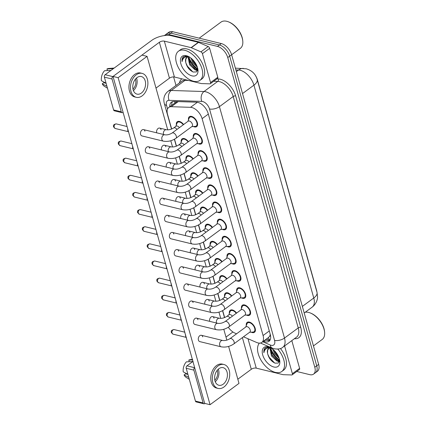 <?xml version="1.0" encoding="UTF-8"?>
<svg xmlns="http://www.w3.org/2000/svg" width="426" height="426" viewBox="0 0 426 426"><rect width="100%" height="100%" fill="white"/><g stroke="black" fill="none" stroke-linecap="round" stroke-linejoin="round"><path stroke-width="0.64" d="M176.38 124.887A6.156 3.461 53.6 0 1 177.243 121.729A6.156 3.461 53.6 0 1 179.421 121.426A6.156 3.461 53.6 0 1 183.617 124.541M181.199 142.028A6.156 3.461 53.6 0 1 182.062 138.871A6.156 3.461 53.6 0 1 184.234 138.567A6.156 3.461 53.6 0 1 188.43 141.682M186.018 159.17A6.156 3.461 53.6 0 1 186.881 156.007A6.156 3.461 53.6 0 1 189.053 155.703A6.156 3.461 53.6 0 1 193.25 158.818M190.832 176.305A6.156 3.461 53.6 0 1 191.695 173.148A6.156 3.461 53.6 0 1 193.873 172.844A6.156 3.461 53.6 0 1 198.069 175.959M195.651 193.447A6.156 3.461 53.6 0 1 196.514 190.289A6.156 3.461 53.6 0 1 198.686 189.985A6.156 3.461 53.6 0 1 202.888 193.1M200.47 210.588A6.156 3.461 53.6 0 1 201.333 207.425A6.156 3.461 53.6 0 1 203.506 207.121A6.156 3.461 53.6 0 1 207.702 210.242M205.284 227.724A6.156 3.461 53.6 0 1 206.147 224.566A6.156 3.461 53.6 0 1 208.325 224.262A6.156 3.461 53.6 0 1 212.521 227.377M210.103 244.865A6.156 3.461 53.6 0 1 210.966 241.707A6.156 3.461 53.6 0 1 213.144 241.404A6.156 3.461 53.6 0 1 217.34 244.519M214.922 262.006A6.156 3.461 53.6 0 1 215.785 258.843A6.156 3.461 53.6 0 1 217.958 258.539A6.156 3.461 53.6 0 1 222.159 261.66M219.741 279.147A6.156 3.461 53.6 0 1 220.604 275.984A6.156 3.461 53.6 0 1 222.777 275.681A6.156 3.461 53.6 0 1 226.973 278.796M224.555 296.283A6.156 3.461 53.6 0 1 225.418 293.125A6.156 3.461 53.6 0 1 227.596 292.822A6.156 3.461 53.6 0 1 231.792 295.937M229.374 313.424A6.156 3.461 53.6 0 1 230.237 310.261A6.156 3.461 53.6 0 1 232.415 309.963A6.156 3.461 53.6 0 1 236.611 313.078M188.505 119.86A6.156 3.461 53.6 0 1 189.368 116.703A6.156 3.461 53.6 0 1 191.546 116.399A6.156 3.461 53.6 0 1 196.753 121.138A6.156 3.461 53.6 0 1 196.674 126.613A6.156 3.461 53.6 0 1 194.501 126.916A6.156 3.461 53.6 0 1 193.399 126.501M193.324 137.002A6.156 3.461 53.6 0 1 194.187 133.839A6.156 3.461 53.6 0 1 196.359 133.54A6.156 3.461 53.6 0 1 201.567 138.28A6.156 3.461 53.6 0 1 201.493 143.754A6.156 3.461 53.6 0 1 199.32 144.057A6.156 3.461 53.6 0 1 198.218 143.642M198.143 154.143A6.156 3.461 53.6 0 1 199.006 150.98A6.156 3.461 53.6 0 1 201.178 150.676A6.156 3.461 53.6 0 1 206.386 155.415A6.156 3.461 53.6 0 1 206.312 160.895A6.156 3.461 53.6 0 1 204.134 161.198A6.156 3.461 53.6 0 1 203.037 160.783M202.957 171.279A6.156 3.461 53.6 0 1 203.82 168.121A6.156 3.461 53.6 0 1 205.998 167.817A6.156 3.461 53.6 0 1 211.205 172.557A6.156 3.461 53.6 0 1 211.131 178.031A6.156 3.461 53.6 0 1 208.953 178.334A6.156 3.461 53.6 0 1 207.856 177.924M207.776 188.42A6.156 3.461 53.6 0 1 208.639 185.257A6.156 3.461 53.6 0 1 210.817 184.959A6.156 3.461 53.6 0 1 216.025 189.698A6.156 3.461 53.6 0 1 215.945 195.172A6.156 3.461 53.6 0 1 213.772 195.475A6.156 3.461 53.6 0 1 212.67 195.06M212.595 205.561A6.156 3.461 53.6 0 1 213.458 202.398A6.156 3.461 53.6 0 1 215.631 202.094A6.156 3.461 53.6 0 1 220.838 206.834A6.156 3.461 53.6 0 1 220.764 212.313A6.156 3.461 53.6 0 1 218.591 212.617A6.156 3.461 53.6 0 1 217.489 212.201M217.414 222.697A6.156 3.461 53.6 0 1 218.277 219.539A6.156 3.461 53.6 0 1 220.45 219.236A6.156 3.461 53.6 0 1 225.658 223.975A6.156 3.461 53.6 0 1 225.583 229.454A6.156 3.461 53.6 0 1 223.405 229.752A6.156 3.461 53.6 0 1 222.308 229.342M222.228 239.838A6.156 3.461 53.6 0 1 223.091 236.68A6.156 3.461 53.6 0 1 225.269 236.377A6.156 3.461 53.6 0 1 230.477 241.116A6.156 3.461 53.6 0 1 230.397 246.59A6.156 3.461 53.6 0 1 228.224 246.894A6.156 3.461 53.6 0 1 227.127 246.478M227.047 256.979A6.156 3.461 53.6 0 1 227.91 253.816A6.156 3.461 53.6 0 1 230.083 253.513A6.156 3.461 53.6 0 1 235.296 258.257A6.156 3.461 53.6 0 1 235.216 263.731A6.156 3.461 53.6 0 1 233.043 264.035A6.156 3.461 53.6 0 1 231.941 263.619M231.866 274.115A6.156 3.461 53.6 0 1 232.729 270.957A6.156 3.461 53.6 0 1 234.902 270.654A6.156 3.461 53.6 0 1 240.11 275.393A6.156 3.461 53.6 0 1 240.035 280.872A6.156 3.461 53.6 0 1 237.857 281.171A6.156 3.461 53.6 0 1 236.76 280.761M236.686 291.256A6.156 3.461 53.6 0 1 237.548 288.098A6.156 3.461 53.6 0 1 239.721 287.795A6.156 3.461 53.6 0 1 244.929 292.534A6.156 3.461 53.6 0 1 244.854 298.008A6.156 3.461 53.6 0 1 242.676 298.312A6.156 3.461 53.6 0 1 241.579 297.896M241.499 308.397A6.156 3.461 53.6 0 1 242.362 305.234A6.156 3.461 53.6 0 1 244.54 304.931A6.156 3.461 53.6 0 1 249.748 309.675A6.156 3.461 53.6 0 1 249.668 315.149A6.156 3.461 53.6 0 1 247.495 315.453A6.156 3.461 53.6 0 1 246.393 315.038M246.319 325.533A6.156 3.461 53.6 0 1 247.181 322.375A6.156 3.461 53.6 0 1 249.354 322.072A6.156 3.461 53.6 0 1 254.567 326.811A6.156 3.461 53.6 0 1 254.487 332.291A6.156 3.461 53.6 0 1 252.314 332.589A6.156 3.461 53.6 0 1 251.212 332.179M243.48 336.801L256.638 342.472A10.868 6.108 -126.4 0 0 258.007 342.935A10.868 6.108 -126.4 0 0 261.846 342.403A10.868 6.108 -126.4 0 0 263.076 335.528L202.121 118.662A10.868 6.108 -126.4 0 0 190.539 107.325L171.295 106.702A10.868 6.108 -126.4 0 0 168.755 107.421A10.868 6.108 -126.4 0 0 167.525 114.296L171.667 129.035M268.433 337.536L269.541 336.391A3.621 2.034 -126.4 0 0 270.435 335.118M316.891 291.927A9.782 5.495 -126.4 0 0 316.55 290.191L257.416 79.816A9.782 5.495 -126.4 0 0 255.659 75.94M270.217 334.272A10.868 6.108 53.6 0 1 269.541 336.391M176.998 101.558L168.755 107.421M228.315 327.259A10.868 6.108 -126.4 0 0 234.939 333.116L236.547 333.814M174.522 139.206L176.481 146.171M179.341 156.347L181.3 163.312M184.16 173.483L186.119 180.454M188.979 190.624L190.933 197.595M193.793 207.766L195.752 214.731M198.612 224.901L200.571 231.872M203.431 242.043L205.391 249.013M208.25 259.184L210.204 266.149M213.064 276.32L215.023 283.29M217.883 293.461L219.843 300.431M222.702 310.602L224.662 317.567M188.867 57.015A14.489 8.142 -126.4 0 0 197.813 68.937M270.702 348.138A14.489 8.142 -126.4 0 0 279.642 360.061M164.463 35.582A10.868 6.108 53.6 0 1 165.006 35.086A10.868 6.108 53.6 0 1 168.84 34.554L217.462 46.402L219.39 44.98A10.868 6.108 53.6 0 1 229.673 56.131L316.726 365.817A10.868 6.108 53.6 0 1 315.496 372.691A10.868 6.108 53.6 0 0 316.726 365.817L229.673 56.131A10.868 6.108 53.6 0 0 219.39 44.98L170.773 33.132L219.39 44.98L221.318 43.558A10.868 6.108 53.6 0 1 231.606 54.709L318.653 364.395A10.868 6.108 53.6 0 1 317.423 371.27L313.563 374.113A10.868 6.108 53.6 0 1 309.729 374.651L296.741 371.483M165.006 35.086L166.933 33.665A10.868 6.108 53.6 0 1 170.773 33.132A10.868 6.108 53.6 0 0 166.933 33.665L168.861 32.243A10.868 6.108 53.6 0 1 172.7 31.71L221.318 43.558M263.46 341.215L263.816 341.37A10.868 6.108 -126.4 0 0 265.19 341.833A10.868 6.108 -126.4 0 0 269.03 341.301A10.868 6.108 -126.4 0 0 270.26 334.421L208.17 113.529A10.868 6.108 -126.4 0 0 196.588 102.197L173.978 101.463A10.868 6.108 -126.4 0 0 171.433 102.181A10.868 6.108 -126.4 0 0 169.788 106.66M269.866 340.417A10.868 6.108 53.6 0 1 267.118 340.411A10.868 6.108 53.6 0 1 265.744 339.948L265.393 339.794M197.648 69.507A14.489 8.142 53.6 0 1 188.686 58.218A14.489 8.142 53.6 0 0 197.648 69.507M279.477 360.63A14.489 8.142 53.6 0 1 270.521 349.341A14.489 8.142 53.6 0 0 279.477 360.63M217.462 46.402A10.868 6.108 53.6 0 1 227.745 57.553L314.793 367.239A10.868 6.108 53.6 0 1 313.563 374.113M176.002 85.456L173.595 76.909M171.715 105.238A10.868 6.108 53.6 0 1 172.525 101.638M249.615 332.28L253.028 332.062A5.431 3.051 -126.4 0 0 254.056 331.705A5.431 3.051 -126.4 0 0 254.125 326.875A5.431 3.051 -126.4 0 0 249.53 322.69A5.431 3.051 -126.4 0 0 247.612 322.956A5.431 3.051 -126.4 0 0 246.968 323.835L245.749 327.03M249.876 332.088A3.259 1.832 -126.4 0 0 249.913 329.192A3.259 1.832 -126.4 0 0 247.16 326.678A3.259 1.832 -126.4 0 0 246.004 326.843L229.896 338.713A3.259 1.832 -126.4 0 1 231.046 338.553A3.259 1.832 -126.4 0 1 234.082 341.721A3.259 1.832 -126.4 0 1 233.767 343.963L249.876 332.088M186.359 337.349L186.332 337.333A2.354 1.619 -76.3 0 1 185.677 336.359A2.354 1.619 -76.3 0 1 185.661 334.868M236.281 313.318A5.431 3.051 -126.4 0 0 232.585 310.581A5.431 3.051 -126.4 0 0 230.668 310.847A5.431 3.051 -126.4 0 0 230.024 311.72L228.805 314.92M232.404 316.177A3.259 1.832 -126.4 0 0 230.216 314.569A3.259 1.832 -126.4 0 0 229.066 314.729L226.653 316.507A3.259 1.832 -126.4 0 1 227.803 316.348A3.259 1.832 -126.4 0 1 229.992 317.95M244.801 315.139L248.214 314.92A5.431 3.051 -126.4 0 0 249.242 314.564A5.431 3.051 -126.4 0 0 249.306 309.734A5.431 3.051 -126.4 0 0 244.71 305.554A5.431 3.051 -126.4 0 0 242.793 305.82A5.431 3.051 -126.4 0 0 242.149 306.693L240.93 309.894M245.056 314.947A3.259 1.832 -126.4 0 0 245.099 312.05A3.259 1.832 -126.4 0 0 242.341 309.542A3.259 1.832 -126.4 0 0 241.191 309.702L225.077 321.571A3.259 1.832 -126.4 0 1 226.233 321.412A3.259 1.832 -126.4 0 1 229.263 324.585A3.259 1.832 -126.4 0 1 228.948 326.822L245.056 314.947M181.54 320.214L181.513 320.192A2.354 1.619 -76.3 0 1 180.858 319.218A2.354 1.619 -76.3 0 1 180.842 317.732M239.982 297.998L243.395 297.779A5.431 3.051 -126.4 0 0 244.423 297.428A5.431 3.051 -126.4 0 0 244.492 292.593A5.431 3.051 -126.4 0 0 239.897 288.413A5.431 3.051 -126.4 0 0 237.974 288.679A5.431 3.051 -126.4 0 0 237.33 289.558L236.11 292.753M240.237 297.811A3.259 1.832 -126.4 0 0 240.28 294.909A3.259 1.832 -126.4 0 0 237.522 292.401A3.259 1.832 -126.4 0 0 236.371 292.561L220.263 304.436A3.259 1.832 -126.4 0 1 221.413 304.276A3.259 1.832 -126.4 0 1 224.443 307.444A3.259 1.832 -126.4 0 1 224.129 309.681L240.237 297.811M176.721 303.072L176.694 303.056A2.354 1.619 -76.3 0 1 176.039 302.077A2.354 1.619 -76.3 0 1 176.023 300.591M235.163 280.862L238.576 280.643A5.431 3.051 -126.4 0 0 239.604 280.287A5.431 3.051 -126.4 0 0 239.673 275.457A5.431 3.051 -126.4 0 0 235.077 271.271A5.431 3.051 -126.4 0 0 233.155 271.538A5.431 3.051 -126.4 0 0 232.516 272.416L231.297 275.611M235.424 280.67A3.259 1.832 -126.4 0 0 235.461 277.773A3.259 1.832 -126.4 0 0 232.702 275.26A3.259 1.832 -126.4 0 0 231.552 275.42L215.444 287.294A3.259 1.832 -126.4 0 1 216.594 287.135A3.259 1.832 -126.4 0 1 219.63 290.303A3.259 1.832 -126.4 0 1 219.31 292.545L235.424 280.67M171.907 285.931L171.88 285.915A2.354 1.619 -76.3 0 1 171.225 284.935A2.354 1.619 -76.3 0 1 171.209 283.45M230.344 263.721L233.762 263.502A5.431 3.051 -126.4 0 0 234.785 263.146A5.431 3.051 -126.4 0 0 234.854 258.316A5.431 3.051 -126.4 0 0 230.258 254.136A5.431 3.051 -126.4 0 0 228.341 254.402A5.431 3.051 -126.4 0 0 227.697 255.275L226.478 258.475M230.604 263.529A3.259 1.832 -126.4 0 0 230.647 260.632A3.259 1.832 -126.4 0 0 227.889 258.124A3.259 1.832 -126.4 0 0 226.733 258.284L210.625 270.153A3.259 1.832 -126.4 0 1 211.781 269.993A3.259 1.832 -126.4 0 1 214.81 273.167A3.259 1.832 -126.4 0 1 214.496 275.404L230.604 263.529M167.088 268.795L167.061 268.774A2.354 1.619 -76.3 0 1 166.406 267.8A2.354 1.619 -76.3 0 1 166.39 266.314M231.462 296.177A5.431 3.051 -126.4 0 0 227.772 293.439A5.431 3.051 -126.4 0 0 225.849 293.706A5.431 3.051 -126.4 0 0 225.205 294.584L223.985 297.779M227.585 299.036A3.259 1.832 -126.4 0 0 225.397 297.428A3.259 1.832 -126.4 0 0 224.246 297.588L221.834 299.366A3.259 1.832 -126.4 0 1 222.984 299.206A3.259 1.832 -126.4 0 1 225.173 300.815M226.648 279.041A5.431 3.051 -126.4 0 0 222.952 276.298A5.431 3.051 -126.4 0 0 221.03 276.57A5.431 3.051 -126.4 0 0 220.391 277.443L219.172 280.638M222.771 281.895A3.259 1.832 -126.4 0 0 220.577 280.287A3.259 1.832 -126.4 0 0 219.427 280.452L217.015 282.225A3.259 1.832 -126.4 0 1 218.165 282.065A3.259 1.832 -126.4 0 1 220.359 283.673M221.829 261.899A5.431 3.051 -126.4 0 0 218.133 259.162A5.431 3.051 -126.4 0 0 216.216 259.429A5.431 3.051 -126.4 0 0 215.572 260.302L214.353 263.502M217.952 264.759A3.259 1.832 -126.4 0 0 215.764 263.151A3.259 1.832 -126.4 0 0 214.608 263.311L212.196 265.089A3.259 1.832 -126.4 0 1 213.351 264.929A3.259 1.832 -126.4 0 1 215.54 266.532M284.584 345.955L292.385 373.698L299.616 368.368A1.81 1.017 53.6 0 1 299.414 369.512L292.177 374.848A1.81 1.017 -126.4 0 0 292.385 373.698M291.821 340.624L299.616 368.368M203.884 403.805L196.205 401.936A1.81 1.241 -76.3 0 1 195.427 401.068L203.106 402.937A1.81 1.241 103.7 0 0 203.884 403.805A1.81 1.241 103.7 0 0 204.746 403.592L113.018 76.44L141.959 55.114L147.076 56.36L118.14 77.686L210.055 404.7L238.997 383.373L228.608 346.418M186.21 368.272A1.81 1.241 -76.3 0 1 186.982 365.838L194.661 367.707A1.81 1.241 103.7 0 0 193.889 370.141L186.21 368.272L195.427 401.068M232.91 331.987L225.988 337.088M193.1 361.328L186.982 365.838M193.889 370.141L203.106 402.937M237.825 379.215L251.287 369.289A3.621 1.672 164.3 0 1 256.26 368.139L283.013 374.656A1.81 1.017 -126.4 0 0 283.231 374.688L291.757 374.965A1.81 1.017 -126.4 0 0 292.177 374.848M202.419 53.649A1.81 1.017 -126.4 0 0 200.934 51.865L191.327 47.723A1.81 1.017 -126.4 0 0 191.098 47.648L198.33 42.312A1.81 1.017 53.6 0 1 198.559 42.392L208.17 46.535A1.81 1.017 53.6 0 1 209.656 48.319L202.419 53.649L210.55 82.575L217.787 77.244A1.81 1.017 53.6 0 1 217.585 78.389L210.348 83.725A1.81 1.017 -126.4 0 0 210.55 82.575M209.656 48.319L217.787 77.244M198.33 42.312L171.577 35.795A14.489 6.683 -15.7 0 0 151.693 40.411L105.153 74.715L112.826 76.584L159.372 42.281A3.621 1.672 164.3 0 1 164.34 41.125L191.098 47.648M122.049 112.682L114.376 110.813A1.81 1.241 -76.3 0 1 113.598 109.94L121.272 111.814A1.81 1.241 103.7 0 0 122.049 112.682A1.81 1.241 103.7 0 0 122.917 112.469L123.109 112.331M112.826 76.584A1.81 1.241 103.7 0 0 112.054 79.018L104.381 77.149L113.598 109.94M104.381 77.149A1.81 1.241 -76.3 0 1 105.153 74.715M112.054 79.018L121.272 111.814M155.996 88.091L169.457 78.166A3.621 1.672 164.3 0 1 174.426 77.015L201.184 83.533A1.81 1.017 -126.4 0 0 201.397 83.565L209.922 83.842A1.81 1.017 -126.4 0 0 210.348 83.725M277.811 349.091A18.11 10.181 53.6 0 1 281.783 371.493A18.11 10.181 53.6 0 1 275.382 372.388A18.11 10.181 53.6 0 1 260.536 359.342A18.11 10.181 53.6 0 1 259.423 343.122M280.446 348.521A18.11 10.181 53.6 0 1 283.711 370.072L281.783 371.493M305.261 312.231A16.3 9.159 53.6 0 1 308.6 312.423A16.3 9.159 53.6 0 1 310.432 313.025A16.3 9.159 53.6 0 1 324.617 332.275A16.3 9.159 53.6 0 1 322.184 339.469L313.456 345.901M310.432 313.025L311.007 313.264A15.576 8.754 53.6 0 1 324.564 331.657L324.617 332.275M270.734 348.021L272.193 355.375L277.672 360.465L279.626 360.593M270.169 348.01L269.972 348.569L271.426 355.939L276.911 361.03L279.509 360.843M274.014 350.289L275.255 353.117L278.748 357.142M272.901 349.315L274.488 353.681L279.238 358.474M268.801 348.404L267.672 350.263L267.539 353.239C268.657 358.08 271.176 361.386 275.089 363.16L278.295 363.037L279.653 360.274M273.87 367.004A11.811 6.64 53.6 0 1 262.693 354.885A11.811 6.64 53.6 0 1 268.199 346.828A11.811 6.64 53.6 0 1 269.525 347.265A11.811 6.64 53.6 0 1 279.807 361.216A11.811 6.64 53.6 0 1 273.87 367.004M269.466 347.339L265.457 347.765M265.536 347.707C264.184 348.697 263.635 350.38 263.886 352.749C264.642 348.782 267.134 347.233 271.367 348.101M267.539 353.239A8.19 4.601 53.6 0 1 268.588 348.548A8.19 4.601 53.6 0 1 271.122 348.069M270.329 347.632L269.749 347.818M274.152 350.428L275.372 352.819L278.625 356.844M270.75 351.785L272.31 355.076L276.655 360.018M278.599 361.216L279.419 361.541M267.656 353.953L269.243 357.334L274.621 362.979M265.6 347.669L264.131 350.097L263.886 352.749M277.656 361.211L279.275 361.903M267.161 347.163L266.751 348.351M184.857 50.327A18.11 10.181 53.6 0 1 200.177 64.267A18.11 10.181 53.6 0 1 199.948 80.37A18.11 10.181 53.6 0 1 193.553 81.259A18.11 10.181 53.6 0 1 178.233 67.319A18.11 10.181 53.6 0 1 178.462 51.216A18.11 10.181 53.6 0 1 184.857 50.327M178.462 51.216L180.39 49.794A18.11 10.181 53.6 0 1 186.785 48.905A18.11 10.181 53.6 0 1 202.105 62.846A18.11 10.181 53.6 0 1 201.881 78.948L199.948 80.37M199.214 38.17L221.014 22.099A16.3 9.159 53.6 0 1 226.77 21.3A16.3 9.159 53.6 0 1 228.602 21.902A16.3 9.159 53.6 0 1 242.788 41.152A16.3 9.159 53.6 0 1 240.355 48.34L231.622 54.778M228.602 21.902L229.177 22.141A15.576 8.754 53.6 0 1 242.735 40.534L242.788 41.152M188.899 56.898L190.358 64.251L195.843 69.342L197.797 69.47M188.34 56.887L188.138 57.441L189.597 64.816L195.076 69.907L197.68 69.72M192.185 59.166L193.425 61.994L196.918 66.019M191.072 58.192L192.659 62.558L197.408 67.351M186.971 57.281L185.843 59.134L185.709 62.116C186.828 66.957 189.341 70.263 193.255 72.037L196.466 71.914L197.824 69.15M192.041 75.881A11.811 6.64 53.6 0 1 180.864 63.762A11.811 6.64 53.6 0 1 186.37 55.705A11.811 6.64 53.6 0 1 187.696 56.141A11.811 6.64 53.6 0 1 197.978 70.093A11.811 6.64 53.6 0 1 192.041 75.881M187.637 56.216L183.622 56.642M183.702 56.583C182.355 57.574 181.806 59.257 182.056 61.626C182.813 57.659 185.305 56.11 189.533 56.977M185.709 62.116A8.19 4.601 53.6 0 1 186.758 57.425A8.19 4.601 53.6 0 1 189.293 56.946M188.5 56.509L187.919 56.695M192.323 59.299L193.537 61.695L196.791 65.721M188.92 60.662L190.475 63.953L194.82 68.895M196.769 70.093L197.584 70.418M185.827 62.83L187.413 66.211L192.792 71.856M183.771 56.546L182.296 58.969L182.056 61.626M195.827 70.088L197.44 70.78M185.331 56.04L184.921 57.228M144.936 131.176A3.259 2.236 103.7 0 0 143.535 129.611A3.259 2.236 103.7 0 0 141.128 130.942A3.259 2.236 103.7 0 0 140.591 134.376A3.259 2.236 103.7 0 0 141.991 135.942L163.307 141.139A3.259 2.236 -76.3 0 1 161.907 139.574A3.259 2.236 -76.3 0 1 161.864 139.393A3.259 2.236 -76.3 0 1 162.492 136.054A3.259 2.236 -76.3 0 1 164.851 134.802C167.136 135.133 169.548 134.547 172.083 133.04A3.259 1.832 -126.4 0 1 173.238 132.88A3.259 1.832 -126.4 0 1 176.268 136.048A3.259 1.832 -126.4 0 1 175.954 138.29L192.062 126.415A3.259 1.832 -126.4 0 0 192.105 123.519A3.259 1.832 -126.4 0 0 189.346 121.005A3.259 1.832 -126.4 0 0 188.196 121.165L172.083 133.04M149.75 148.317A3.259 2.236 103.7 0 0 148.355 146.746A3.259 2.236 103.7 0 0 145.948 148.083A3.259 2.236 103.7 0 0 145.41 151.518A3.259 2.236 103.7 0 0 146.81 153.083L168.126 158.28A3.259 2.236 -76.3 0 1 166.726 156.709A3.259 2.236 -76.3 0 1 166.683 156.534A3.259 2.236 -76.3 0 1 167.311 153.195A3.259 2.236 -76.3 0 1 169.67 151.944C171.955 152.274 174.367 151.688 176.902 150.181A3.259 1.832 -126.4 0 1 178.052 150.021A3.259 1.832 -126.4 0 1 181.087 153.19A3.259 1.832 -126.4 0 1 180.773 155.426L196.881 143.557A3.259 1.832 -126.4 0 0 196.918 140.655A3.259 1.832 -126.4 0 0 194.165 138.146A3.259 1.832 -126.4 0 0 193.01 138.306L176.902 150.181M154.569 165.458A3.259 2.236 103.7 0 0 153.168 163.888A3.259 2.236 103.7 0 0 150.761 165.224A3.259 2.236 103.7 0 0 150.229 168.653A3.259 2.236 103.7 0 0 151.624 170.224L172.94 175.416A3.259 2.236 -76.3 0 1 171.545 173.851A3.259 2.236 -76.3 0 1 171.497 173.67A3.259 2.236 -76.3 0 1 172.131 170.336A3.259 2.236 -76.3 0 1 174.484 169.085C176.769 169.415 179.181 168.824 181.721 167.317A3.259 1.832 -126.4 0 1 182.871 167.157A3.259 1.832 -126.4 0 1 185.906 170.331A3.259 1.832 -126.4 0 1 185.587 172.567L201.695 160.693A3.259 1.832 -126.4 0 0 201.738 157.796A3.259 1.832 -126.4 0 0 198.979 155.288A3.259 1.832 -126.4 0 0 197.829 155.447L181.721 167.317M159.388 182.594A3.259 2.236 103.7 0 0 157.987 181.029A3.259 2.236 103.7 0 0 155.581 182.36A3.259 2.236 103.7 0 0 155.048 185.795A3.259 2.236 103.7 0 0 156.443 187.36L177.759 192.557A3.259 2.236 -76.3 0 1 176.359 190.992A3.259 2.236 -76.3 0 1 176.316 190.811A3.259 2.236 -76.3 0 1 176.95 187.477A3.259 2.236 -76.3 0 1 179.303 186.221C181.588 186.556 184 185.965 186.54 184.458A3.259 1.832 -126.4 0 1 187.69 184.298A3.259 1.832 -126.4 0 1 190.72 187.467A3.259 1.832 -126.4 0 1 190.406 189.708L206.514 177.834A3.259 1.832 -126.4 0 0 206.557 174.937A3.259 1.832 -126.4 0 0 203.798 172.423A3.259 1.832 -126.4 0 0 202.648 172.583L186.54 184.458M164.202 199.735A3.259 2.236 103.7 0 0 162.807 198.17A3.259 2.236 103.7 0 0 160.4 199.501A3.259 2.236 103.7 0 0 159.862 202.936A3.259 2.236 103.7 0 0 161.262 204.501L182.578 209.698A3.259 2.236 -76.3 0 1 181.178 208.128A3.259 2.236 -76.3 0 1 181.135 207.952A3.259 2.236 -76.3 0 1 181.764 204.613A3.259 2.236 -76.3 0 1 184.123 203.362C186.407 203.692 188.819 203.106 191.354 201.599A3.259 1.832 -126.4 0 1 192.509 201.439A3.259 1.832 -126.4 0 1 195.539 204.608A3.259 1.832 -126.4 0 1 195.225 206.844L211.333 194.975A3.259 1.832 -126.4 0 0 211.376 192.073A3.259 1.832 -126.4 0 0 208.618 189.565A3.259 1.832 -126.4 0 0 207.467 189.724L191.354 201.599M169.021 216.877A3.259 2.236 103.7 0 0 167.626 215.306A3.259 2.236 103.7 0 0 165.219 216.642A3.259 2.236 103.7 0 0 164.681 220.072A3.259 2.236 103.7 0 0 166.081 221.642L187.397 226.834A3.259 2.236 -76.3 0 1 185.997 225.269A3.259 2.236 -76.3 0 1 185.954 225.093A3.259 2.236 -76.3 0 1 186.583 221.754A3.259 2.236 -76.3 0 1 188.936 220.503C191.226 220.833 193.633 220.242 196.173 218.735A3.259 1.832 -126.4 0 1 197.323 218.575A3.259 1.832 -126.4 0 1 200.358 221.749A3.259 1.832 -126.4 0 1 200.044 223.985L216.152 212.111A3.259 1.832 -126.4 0 0 216.19 209.214A3.259 1.832 -126.4 0 0 213.431 206.706A3.259 1.832 -126.4 0 0 212.281 206.866L196.173 218.735M173.84 234.012A3.259 2.236 103.7 0 0 172.439 232.447A3.259 2.236 103.7 0 0 170.033 233.778A3.259 2.236 103.7 0 0 169.5 237.213A3.259 2.236 103.7 0 0 170.895 238.778L192.211 243.976A3.259 2.236 -76.3 0 1 190.816 242.41A3.259 2.236 -76.3 0 1 190.768 242.229A3.259 2.236 -76.3 0 1 191.402 238.895A3.259 2.236 -76.3 0 1 193.755 237.639C196.04 237.974 198.452 237.383 200.992 235.876A3.259 1.832 -126.4 0 1 202.142 235.716A3.259 1.832 -126.4 0 1 205.172 238.885A3.259 1.832 -126.4 0 1 204.858 241.127L220.966 229.252A3.259 1.832 -126.4 0 0 221.009 226.355A3.259 1.832 -126.4 0 0 218.25 223.842A3.259 1.832 -126.4 0 0 217.1 224.001L200.992 235.876M183.473 268.295A3.259 2.236 103.7 0 0 182.078 266.724A3.259 2.236 103.7 0 0 179.671 268.06A3.259 2.236 103.7 0 0 179.133 271.49A3.259 2.236 103.7 0 0 180.533 273.061L201.849 278.253A3.259 2.236 -76.3 0 1 200.449 276.687A3.259 2.236 -76.3 0 1 200.406 276.511A3.259 2.236 -76.3 0 1 201.035 273.173A3.259 2.236 -76.3 0 1 203.394 271.921C205.678 272.251 208.09 271.66 210.625 270.153M188.292 285.431A3.259 2.236 103.7 0 0 186.897 283.865A3.259 2.236 103.7 0 0 184.485 285.196A3.259 2.236 103.7 0 0 183.952 288.631A3.259 2.236 103.7 0 0 185.353 290.197L206.663 295.394A3.259 2.236 -76.3 0 1 205.268 293.828A3.259 2.236 -76.3 0 1 205.22 293.647A3.259 2.236 -76.3 0 1 205.854 290.314A3.259 2.236 -76.3 0 1 208.207 289.057C210.497 289.392 212.904 288.801 215.444 287.294M193.111 302.572A3.259 2.236 103.7 0 0 191.711 301.006A3.259 2.236 103.7 0 0 189.304 302.338A3.259 2.236 103.7 0 0 188.771 305.772A3.259 2.236 103.7 0 0 190.166 307.338L211.482 312.535A3.259 2.236 -76.3 0 1 210.087 310.964A3.259 2.236 -76.3 0 1 210.039 310.788A3.259 2.236 -76.3 0 1 210.673 307.45A3.259 2.236 -76.3 0 1 213.027 306.198C215.311 306.528 217.723 305.943 220.263 304.436M197.93 319.713A3.259 2.236 103.7 0 0 196.53 318.142A3.259 2.236 103.7 0 0 194.123 319.479A3.259 2.236 103.7 0 0 193.585 322.908A3.259 2.236 103.7 0 0 194.986 324.479L216.301 329.671A3.259 2.236 -76.3 0 1 214.901 328.105A3.259 2.236 -76.3 0 1 214.858 327.929A3.259 2.236 -76.3 0 1 215.492 324.591A3.259 2.236 -76.3 0 1 217.846 323.339C220.13 323.669 222.542 323.084 225.077 321.571M178.659 251.154A3.259 2.236 103.7 0 0 177.259 249.588A3.259 2.236 103.7 0 0 174.852 250.919A3.259 2.236 103.7 0 0 174.319 254.354A3.259 2.236 103.7 0 0 175.714 255.919L197.03 261.117A3.259 2.236 -76.3 0 1 195.63 259.546A3.259 2.236 -76.3 0 1 195.587 259.37A3.259 2.236 -76.3 0 1 196.221 256.031A3.259 2.236 -76.3 0 1 198.575 254.78C200.859 255.11 203.271 254.524 205.811 253.017A3.259 1.832 -126.4 0 1 206.961 252.858A3.259 1.832 -126.4 0 1 209.991 256.026A3.259 1.832 -126.4 0 1 209.677 258.262L225.785 246.393A3.259 1.832 -126.4 0 0 225.828 243.491A3.259 1.832 -126.4 0 0 223.07 240.983A3.259 1.832 -126.4 0 0 221.919 241.143L205.811 253.017M202.744 336.849A3.259 2.236 103.7 0 0 201.349 335.283A3.259 2.236 103.7 0 0 198.942 336.615A3.259 2.236 103.7 0 0 198.404 340.049A3.259 2.236 103.7 0 0 199.805 341.615L221.121 346.812A3.259 2.236 -76.3 0 1 219.72 345.246A3.259 2.236 -76.3 0 1 219.678 345.065A3.259 2.236 -76.3 0 1 220.306 341.732A3.259 2.236 -76.3 0 1 222.665 340.48C224.949 340.811 227.362 340.22 229.896 338.713M165.858 146.789A3.259 2.236 103.7 0 0 164.457 145.223A3.259 2.236 103.7 0 0 162.061 146.539A3.259 2.236 103.7 0 0 161.507 149.957M175.491 181.071A3.259 2.236 103.7 0 0 174.096 179.5A3.259 2.236 103.7 0 0 171.699 180.821A3.259 2.236 103.7 0 0 171.14 184.234M189.948 232.489A3.259 2.236 103.7 0 0 188.548 230.919A3.259 2.236 103.7 0 0 186.151 232.239A3.259 2.236 103.7 0 0 185.598 235.653M199.581 266.767A3.259 2.236 103.7 0 0 198.181 265.201A3.259 2.236 103.7 0 0 195.784 266.516A3.259 2.236 103.7 0 0 195.23 269.93M209.219 301.044A3.259 2.236 103.7 0 0 207.819 299.478A3.259 2.236 103.7 0 0 205.423 300.793A3.259 2.236 103.7 0 0 204.869 304.212M214.033 318.185A3.259 2.236 103.7 0 0 212.638 316.619A3.259 2.236 103.7 0 0 210.236 317.934A3.259 2.236 103.7 0 0 209.683 321.348M226.845 340.14L223.788 329.277M220.727 318.387L218.969 312.136M215.913 301.251L214.156 294.994M211.094 284.11L209.336 277.858M206.275 266.969L204.517 260.717M201.461 249.833L199.698 243.576M196.642 232.692L194.884 226.44M191.822 215.551L190.065 209.299M187.003 198.415L185.246 192.158M182.19 181.274L180.432 175.022M177.37 164.132L175.613 157.881M172.551 146.997L170.794 140.74M167.732 129.855L147.076 56.36M204.4 283.908A3.259 2.236 103.7 0 0 203 282.337A3.259 2.236 103.7 0 0 200.603 283.657A3.259 2.236 103.7 0 0 200.05 287.071M194.762 249.625A3.259 2.236 103.7 0 0 193.367 248.06A3.259 2.236 103.7 0 0 190.97 249.375A3.259 2.236 103.7 0 0 190.411 252.794M185.129 215.348A3.259 2.236 103.7 0 0 183.728 213.783A3.259 2.236 103.7 0 0 181.332 215.098A3.259 2.236 103.7 0 0 180.778 218.511M180.31 198.207A3.259 2.236 103.7 0 0 178.915 196.642A3.259 2.236 103.7 0 0 176.513 197.957A3.259 2.236 103.7 0 0 175.959 201.376M170.677 163.93A3.259 2.236 103.7 0 0 169.276 162.365A3.259 2.236 103.7 0 0 166.88 163.68A3.259 2.236 103.7 0 0 166.326 167.093M161.039 129.653A3.259 2.236 103.7 0 0 159.643 128.082A3.259 2.236 103.7 0 0 157.242 129.403A3.259 2.236 103.7 0 0 156.688 132.816M210.055 404.7L204.938 403.454M118.14 77.686L113.018 76.44M214.986 380.908A9.058 6.214 103.7 0 0 218.873 385.264A9.058 6.214 103.7 0 0 225.562 381.558A9.058 6.214 103.7 0 0 227.047 372.02A9.058 6.214 103.7 0 0 223.16 367.67A9.058 6.214 103.7 0 0 216.472 371.376A9.058 6.214 103.7 0 0 214.986 380.908M215.263 381.728A9.058 6.214 103.7 0 0 218.602 369.965A9.058 6.214 103.7 0 0 218.33 369.145M187.941 374.427L185.566 373.847L184.08 374.939L188.777 377.409M214.816 380.184A7.242 4.974 103.7 0 0 217.398 370.854A7.242 4.974 103.7 0 0 217.223 370.311M223.932 364.502L222.399 364.129A12.317 8.456 103.7 0 0 213.304 369.166A12.317 8.456 103.7 0 0 211.28 382.133A12.317 8.456 103.7 0 0 216.568 388.054L218.101 388.432A12.317 8.456 103.7 0 0 227.196 383.389A12.317 8.456 103.7 0 0 229.215 370.423A12.317 8.456 103.7 0 0 223.932 364.502A12.317 8.456 103.7 0 0 214.837 369.539A12.317 8.456 103.7 0 0 212.819 382.511A12.317 8.456 103.7 0 0 218.101 388.432M192.568 359.438L190.592 359.597A9.42 6.465 103.7 0 0 188.787 360.077L189.245 361.717M192.696 359.89L188.787 360.077M187.909 374.316L183.212 371.845A9.42 6.465 103.7 0 1 186.375 361.855L192.792 361.557M184.08 374.939A9.42 6.465 103.7 0 0 186.242 377.447L189.33 379.369M133.157 89.785A9.058 6.214 103.7 0 0 137.044 94.141A9.058 6.214 103.7 0 0 143.727 90.434A9.058 6.214 103.7 0 0 145.213 80.897A9.058 6.214 103.7 0 0 141.331 76.547A9.058 6.214 103.7 0 0 134.643 80.253A9.058 6.214 103.7 0 0 133.157 89.785M133.429 90.605A9.058 6.214 103.7 0 0 136.773 78.842A9.058 6.214 103.7 0 0 136.496 78.022M106.111 83.304L103.731 82.724L102.251 83.816L106.947 86.286M132.981 89.061A7.242 4.974 103.7 0 0 135.564 79.731A7.242 4.974 103.7 0 0 135.388 79.188M142.103 73.379L140.564 73.006A12.317 8.456 103.7 0 0 131.474 78.043A12.317 8.456 103.7 0 0 129.451 91.01A12.317 8.456 103.7 0 0 134.733 96.931L136.272 97.309A12.317 8.456 103.7 0 0 145.362 92.266A12.317 8.456 103.7 0 0 147.385 79.3A12.317 8.456 103.7 0 0 142.103 73.379A12.317 8.456 103.7 0 0 133.008 78.416A12.317 8.456 103.7 0 0 130.984 91.388A12.317 8.456 103.7 0 0 136.272 97.309M114.2 68.043L108.758 68.474A9.42 6.465 103.7 0 0 106.953 68.953L107.416 70.594M113.369 68.655L106.953 68.953M106.079 83.192L101.383 80.722A9.42 6.465 103.7 0 1 104.546 70.727L110.957 70.434M102.251 83.816A9.42 6.465 103.7 0 0 104.407 86.324L107.501 88.246M225.53 246.579L228.943 246.361A5.431 3.051 -126.4 0 0 229.971 246.01A5.431 3.051 -126.4 0 0 230.035 241.175A5.431 3.051 -126.4 0 0 225.439 236.994A5.431 3.051 -126.4 0 0 223.522 237.261A5.431 3.051 -126.4 0 0 222.878 238.139L221.658 241.334M162.269 251.654L162.242 251.638A2.354 1.619 -76.3 0 1 161.587 250.658A2.354 1.619 -76.3 0 1 161.571 249.173M220.711 229.444L224.124 229.225A5.431 3.051 -126.4 0 0 225.152 228.868A5.431 3.051 -126.4 0 0 225.221 224.039A5.431 3.051 -126.4 0 0 220.625 219.853A5.431 3.051 -126.4 0 0 218.703 220.12A5.431 3.051 -126.4 0 0 218.059 220.998L216.839 224.193M157.455 234.513L157.423 234.497A2.354 1.619 -76.3 0 1 156.768 233.517A2.354 1.619 -76.3 0 1 156.757 232.032M215.891 212.302L219.305 212.084A5.431 3.051 -126.4 0 0 220.333 211.727A5.431 3.051 -126.4 0 0 220.402 206.898A5.431 3.051 -126.4 0 0 215.806 202.717A5.431 3.051 -126.4 0 0 213.889 202.984A5.431 3.051 -126.4 0 0 213.245 203.857L212.026 207.052M152.636 217.377L152.609 217.356A2.354 1.619 -76.3 0 1 151.954 216.381A2.354 1.619 -76.3 0 1 151.938 214.896M217.01 244.758A5.431 3.051 -126.4 0 0 213.314 242.021A5.431 3.051 -126.4 0 0 211.397 242.287A5.431 3.051 -126.4 0 0 210.753 243.166L209.533 246.361M213.133 247.618A3.259 1.832 -126.4 0 0 210.945 246.01A3.259 1.832 -126.4 0 0 209.794 246.169L207.382 247.948A3.259 1.832 -126.4 0 1 208.532 247.788A3.259 1.832 -126.4 0 1 210.721 249.396M212.196 227.622A5.431 3.051 -126.4 0 0 208.5 224.88A5.431 3.051 -126.4 0 0 206.578 225.146A5.431 3.051 -126.4 0 0 205.934 226.025L204.714 229.22M208.314 230.477A3.259 1.832 -126.4 0 0 206.125 228.868A3.259 1.832 -126.4 0 0 204.975 229.034L202.563 230.807A3.259 1.832 -126.4 0 1 203.713 230.647A3.259 1.832 -126.4 0 1 205.907 232.255M207.377 210.481A5.431 3.051 -126.4 0 0 203.681 207.744A5.431 3.051 -126.4 0 0 201.759 208.01A5.431 3.051 -126.4 0 0 201.12 208.884L199.9 212.084M203.5 213.341A3.259 1.832 -126.4 0 0 201.306 211.733A3.259 1.832 -126.4 0 0 200.156 211.892L197.744 213.671A3.259 1.832 -126.4 0 1 198.899 213.511A3.259 1.832 -126.4 0 1 201.088 215.114M211.072 195.161L214.491 194.943A5.431 3.051 -126.4 0 0 215.519 194.591A5.431 3.051 -126.4 0 0 215.583 189.756A5.431 3.051 -126.4 0 0 210.987 185.576A5.431 3.051 -126.4 0 0 209.07 185.843A5.431 3.051 -126.4 0 0 208.426 186.716L207.206 189.916M147.817 200.236L147.79 200.22A2.354 1.619 -76.3 0 1 147.135 199.24A2.354 1.619 -76.3 0 1 147.119 197.755M206.259 178.025L209.672 177.807A5.431 3.051 -126.4 0 0 210.7 177.45A5.431 3.051 -126.4 0 0 210.769 172.621A5.431 3.051 -126.4 0 0 206.168 168.435A5.431 3.051 -126.4 0 0 204.251 168.701A5.431 3.051 -126.4 0 0 203.607 169.58L202.387 172.775M142.998 183.095L142.971 183.079A2.354 1.619 -76.3 0 1 142.316 182.099A2.354 1.619 -76.3 0 1 142.3 180.613M201.439 160.884L204.853 160.666A5.431 3.051 -126.4 0 0 205.88 160.309A5.431 3.051 -126.4 0 0 205.95 155.479A5.431 3.051 -126.4 0 0 201.354 151.294A5.431 3.051 -126.4 0 0 199.432 151.565A5.431 3.051 -126.4 0 0 198.793 152.439L197.573 155.634M138.184 165.959L138.157 165.938A2.354 1.619 -76.3 0 1 137.497 164.963A2.354 1.619 -76.3 0 1 137.486 163.477M196.62 143.743L200.034 143.525A5.431 3.051 -126.4 0 0 201.061 143.173A5.431 3.051 -126.4 0 0 201.131 138.338A5.431 3.051 -126.4 0 0 196.535 134.158A5.431 3.051 -126.4 0 0 194.618 134.424A5.431 3.051 -126.4 0 0 193.974 135.298L192.754 138.498M133.365 148.818L133.338 148.802A2.354 1.619 -76.3 0 1 132.683 147.822A2.354 1.619 -76.3 0 1 132.667 146.336M191.806 126.607L195.22 126.389A5.431 3.051 -126.4 0 0 196.248 126.032A5.431 3.051 -126.4 0 0 196.311 121.202A5.431 3.051 -126.4 0 0 191.716 117.017A5.431 3.051 -126.4 0 0 189.799 117.283A5.431 3.051 -126.4 0 0 189.155 118.162L187.935 121.357M128.546 131.677L128.519 131.661A2.354 1.619 -76.3 0 1 127.864 130.681A2.354 1.619 -76.3 0 1 127.848 129.195M202.558 193.34A5.431 3.051 -126.4 0 0 198.862 190.603A5.431 3.051 -126.4 0 0 196.945 190.869A5.431 3.051 -126.4 0 0 196.301 191.748L195.081 194.943M198.681 196.2A3.259 1.832 -126.4 0 0 196.492 194.591A3.259 1.832 -126.4 0 0 195.337 194.751L192.93 196.53A3.259 1.832 -126.4 0 1 194.08 196.37A3.259 1.832 -126.4 0 1 196.269 197.978M197.739 176.204A5.431 3.051 -126.4 0 0 194.043 173.462A5.431 3.051 -126.4 0 0 192.126 173.728A5.431 3.051 -126.4 0 0 191.482 174.607L190.262 177.802M193.862 179.058A3.259 1.832 -126.4 0 0 191.673 177.45A3.259 1.832 -126.4 0 0 190.523 177.615L188.111 179.389A3.259 1.832 -126.4 0 1 189.261 179.229A3.259 1.832 -126.4 0 1 191.45 180.837M192.925 159.063A5.431 3.051 -126.4 0 0 189.229 156.326A5.431 3.051 -126.4 0 0 187.307 156.592A5.431 3.051 -126.4 0 0 186.663 157.466L185.443 160.666M189.043 161.923A3.259 1.832 -126.4 0 0 186.854 160.314A3.259 1.832 -126.4 0 0 185.704 160.474L183.292 162.253A3.259 1.832 -126.4 0 1 184.442 162.093A3.259 1.832 -126.4 0 1 186.636 163.696M188.106 141.922A5.431 3.051 -126.4 0 0 184.41 139.185A5.431 3.051 -126.4 0 0 182.493 139.451A5.431 3.051 -126.4 0 0 181.849 140.33L180.629 143.525M184.229 144.781A3.259 1.832 -126.4 0 0 182.035 143.173A3.259 1.832 -126.4 0 0 180.885 143.333L178.473 145.112A3.259 1.832 -126.4 0 1 179.628 144.952A3.259 1.832 -126.4 0 1 181.817 146.56M183.286 124.781A5.431 3.051 -126.4 0 0 179.591 122.044A5.431 3.051 -126.4 0 0 177.674 122.31A5.431 3.051 -126.4 0 0 177.03 123.189L175.81 126.384M179.41 127.64A3.259 1.832 -126.4 0 0 177.221 126.032A3.259 1.832 -126.4 0 0 176.071 126.192L173.659 127.97A3.259 1.832 -126.4 0 1 174.809 127.811A3.259 1.832 -126.4 0 1 176.998 129.419M268.433 337.546A10.868 6.475 113.3 0 0 270.009 340.193M174.681 101.484A10.868 8.216 91.9 0 0 174.878 102.906M269.28 330.954L263.076 335.528M178.222 101.601L171.295 106.702M197.392 102.277L190.539 107.325M208.325 114.088L202.121 118.662M235.381 68.144L246.271 68.794C252.038 70.54 255.675 74.124 257.187 79.54A12.679 5.847 164.3 0 1 253.939 85.152A14.489 8.142 -126.4 0 0 240.227 70.279A14.489 8.142 -126.4 0 0 238.501 70.034L235.887 69.949M243.464 68.405A12.679 9.585 91.9 0 0 238.501 70.034L236.355 71.616M302.353 306.416L313.77 298.003A12.679 5.847 -15.7 0 0 317.019 292.39L317.551 296.879C317.674 298.764 316.486 303.924 312.13 307.167A14.489 8.142 -126.4 0 0 313.77 298.003L253.939 85.152L242.527 93.566M231.606 54.709L227.745 57.553M318.653 364.395L314.793 367.239M172.7 31.71L168.84 34.554M262.73 341.753L270.26 345.001A7.242 4.074 -126.4 0 0 271.17 345.31A7.242 4.074 -126.4 0 0 274.552 340.369L209.501 108.955A7.242 4.074 -126.4 0 0 202.648 101.521A7.242 4.074 -126.4 0 0 201.786 101.399L169.069 100.339A7.242 4.074 -126.4 0 0 166.555 105.398L167.551 108.96M169.069 100.339A7.242 5.479 91.9 0 1 171.289 90.472L185.038 80.338A14.489 8.142 -126.4 0 0 181.641 81.297L167.897 91.43A14.489 8.142 53.6 0 1 171.289 90.472L204.006 91.531A14.489 8.142 53.6 0 1 205.731 91.782A14.489 8.142 53.6 0 1 219.443 106.649L284.493 338.063A14.489 8.142 53.6 0 1 282.853 347.233L296.597 337.099A14.489 8.142 -126.4 0 0 298.237 327.929L233.192 96.516A14.489 8.142 -126.4 0 0 219.475 81.648A14.489 8.142 -126.4 0 0 217.75 81.403L213.676 81.27M216.903 78.89L218.309 78.938A16.3 9.159 53.6 0 1 235.674 95.941L300.724 327.354A1.81 0.836 -15.7 0 0 298.237 327.929L284.493 338.063A7.242 3.344 164.3 0 1 274.552 340.369M218.309 78.938A1.81 1.369 -88.1 0 1 217.75 81.403L204.006 91.531A7.242 5.479 91.9 0 0 201.786 101.399M300.724 327.354A16.3 9.159 53.6 0 1 294.425 338.702M179.468 82.9A16.3 9.159 53.6 0 1 181.929 78.842M209.501 108.955A7.242 3.344 164.3 0 0 219.443 106.649L233.192 96.516A1.81 0.836 -15.7 0 1 235.674 95.941M188.542 80.455L185.038 80.338A1.81 1.369 -88.1 0 0 185.534 79.721M166.555 105.398A7.242 3.344 164.3 0 1 164.404 103.806L171.513 129.094M270.26 345.001A7.242 4.319 113.3 0 0 272.214 348.095L260.446 343.026M265.744 339.948L263.816 341.37M174.165 329.591C170.187 330.113 171.476 331.982 171.337 332.514L173.047 334.165A2.354 1.619 -76.3 0 1 172.04 333.031A2.354 1.619 -76.3 0 1 172.423 330.555A2.354 1.619 -76.3 0 1 174.165 329.591L184.916 332.211M171.337 332.514A2.354 1.086 -15.7 0 0 172.04 333.031M216.467 323.004A3.259 2.236 -76.3 0 1 216.429 322.86A3.259 2.236 -76.3 0 1 217.063 319.521A3.259 2.236 -76.3 0 1 219.417 318.27L212.638 316.619M169.346 312.45C165.368 312.977 166.657 314.841 166.523 315.373L168.227 317.024A2.354 1.619 -76.3 0 1 167.221 315.895A2.354 1.619 -76.3 0 1 167.604 313.414A2.354 1.619 -76.3 0 1 169.346 312.45L180.097 315.07M166.523 315.373A2.354 1.086 -15.7 0 0 167.221 315.895M164.527 295.309C160.549 295.836 161.837 297.699 161.704 298.237L163.414 299.888A2.354 1.619 -76.3 0 1 162.402 298.754A2.354 1.619 -76.3 0 1 162.791 296.272A2.354 1.619 -76.3 0 1 164.527 295.309L175.278 297.928M161.704 298.237A2.354 1.086 -15.7 0 0 162.402 298.754M159.707 278.173C155.73 278.695 157.024 280.558 156.885 281.096L158.594 282.747A2.354 1.619 -76.3 0 1 157.583 281.613A2.354 1.619 -76.3 0 1 157.971 279.137A2.354 1.619 -76.3 0 1 159.707 278.173L170.459 280.793M156.885 281.096A2.354 1.086 -15.7 0 0 157.583 281.613M154.894 261.031C150.916 261.559 152.204 263.422 152.066 263.955L153.775 265.606A2.354 1.619 -76.3 0 1 152.769 264.477A2.354 1.619 -76.3 0 1 153.152 261.995A2.354 1.619 -76.3 0 1 154.894 261.031L165.645 263.651M152.066 263.955A2.354 1.086 -15.7 0 0 152.769 264.477M211.647 305.863A3.259 2.236 -76.3 0 1 211.61 305.719A3.259 2.236 -76.3 0 1 212.244 302.385A3.259 2.236 -76.3 0 1 214.597 301.129L207.819 299.478M206.828 288.721A3.259 2.236 -76.3 0 1 206.796 288.578A3.259 2.236 -76.3 0 1 207.425 285.244A3.259 2.236 -76.3 0 1 209.784 283.993L203 282.337M202.015 271.586A3.259 2.236 -76.3 0 1 201.977 271.442A3.259 2.236 -76.3 0 1 202.611 268.103A3.259 2.236 -76.3 0 1 204.965 266.852L198.181 265.201M242.383 337.61L251.287 369.289M247.996 338.745L256.26 368.139M159.372 42.281L169.457 78.166M164.34 41.125L174.426 77.015M198.559 42.392L191.327 47.723M200.934 51.865L208.17 46.535M273.013 349.948A14.489 8.142 53.6 0 1 272.619 349.091M191.183 58.825A14.489 8.142 53.6 0 1 190.784 57.968M150.074 243.89C146.097 244.417 147.385 246.281 147.252 246.819L148.962 248.464A2.354 1.619 -76.3 0 1 147.95 247.336A2.354 1.619 -76.3 0 1 148.333 244.854A2.354 1.619 -76.3 0 1 150.074 243.89L160.826 246.51M147.252 246.819A2.354 1.086 -15.7 0 0 147.95 247.336M145.255 226.754C141.278 227.276 142.566 229.14 142.433 229.678L144.142 231.329A2.354 1.619 -76.3 0 1 143.131 230.194A2.354 1.619 -76.3 0 1 143.519 227.718A2.354 1.619 -76.3 0 1 145.255 226.754L156.007 229.374M142.433 229.678A2.354 1.086 -15.7 0 0 143.131 230.194M140.436 209.613C136.464 210.14 137.752 212.004 137.614 212.537L139.323 214.187A2.354 1.619 -76.3 0 1 138.312 213.059A2.354 1.619 -76.3 0 1 138.7 210.577A2.354 1.619 -76.3 0 1 140.436 209.613L151.187 212.233M137.614 212.537A2.354 1.086 -15.7 0 0 138.312 213.059M197.195 254.444A3.259 2.236 -76.3 0 1 197.158 254.301A3.259 2.236 -76.3 0 1 197.792 250.967A3.259 2.236 -76.3 0 1 200.145 249.711L193.367 248.06M192.376 237.303A3.259 2.236 -76.3 0 1 192.339 237.16A3.259 2.236 -76.3 0 1 192.973 233.826A3.259 2.236 -76.3 0 1 195.326 232.575L188.548 230.919M187.557 220.167A3.259 2.236 -76.3 0 1 187.525 220.024A3.259 2.236 -76.3 0 1 188.154 216.685A3.259 2.236 -76.3 0 1 190.513 215.434L183.728 213.783M135.622 192.472C131.645 192.999 132.933 194.863 132.795 195.401L134.504 197.046A2.354 1.619 -76.3 0 1 133.498 195.917A2.354 1.619 -76.3 0 1 133.881 193.436A2.354 1.619 -76.3 0 1 135.622 192.472L146.374 195.092M132.795 195.401A2.354 1.086 -15.7 0 0 133.498 195.917M130.803 175.336C126.826 175.858 128.114 177.722 127.981 178.26L129.69 179.91A2.354 1.619 -76.3 0 1 128.679 178.776A2.354 1.619 -76.3 0 1 129.062 176.3A2.354 1.619 -76.3 0 1 130.803 175.336L141.554 177.956M127.981 178.26A2.354 1.086 -15.7 0 0 128.679 178.776M125.984 158.195C122.006 158.722 123.3 160.586 123.162 161.119L124.871 162.769A2.354 1.619 -76.3 0 1 123.859 161.635A2.354 1.619 -76.3 0 1 124.248 159.159A2.354 1.619 -76.3 0 1 125.984 158.195L136.735 160.815M123.162 161.119A2.354 1.086 -15.7 0 0 123.859 161.635M121.17 141.054C117.193 141.581 118.481 143.445 118.343 143.977L120.052 145.628A2.354 1.619 -76.3 0 1 119.04 144.499A2.354 1.619 -76.3 0 1 119.429 142.018A2.354 1.619 -76.3 0 1 121.17 141.054L131.916 143.674M118.343 143.977A2.354 1.086 -15.7 0 0 119.04 144.499M116.351 123.918C112.373 124.44 113.662 126.304 113.524 126.841L115.233 128.492A2.354 1.619 -76.3 0 1 114.227 127.358A2.354 1.619 -76.3 0 1 114.61 124.882A2.354 1.619 -76.3 0 1 116.351 123.918L127.102 126.538M113.524 126.841A2.354 1.086 -15.7 0 0 114.227 127.358M182.743 203.026A3.259 2.236 -76.3 0 1 182.706 202.882A3.259 2.236 -76.3 0 1 183.34 199.544A3.259 2.236 -76.3 0 1 185.693 198.292L178.915 196.642M177.924 185.885A3.259 2.236 -76.3 0 1 177.887 185.741A3.259 2.236 -76.3 0 1 178.521 182.408A3.259 2.236 -76.3 0 1 180.874 181.156L174.096 179.5M173.105 168.749A3.259 2.236 -76.3 0 1 173.073 168.605A3.259 2.236 -76.3 0 1 173.701 165.267A3.259 2.236 -76.3 0 1 176.055 164.015L169.276 162.365M168.286 151.608A3.259 2.236 -76.3 0 1 168.254 151.464A3.259 2.236 -76.3 0 1 168.882 148.126A3.259 2.236 -76.3 0 1 171.241 146.874L164.457 145.223M163.472 134.467A3.259 2.236 -76.3 0 1 163.435 134.323A3.259 2.236 -76.3 0 1 164.069 130.99A3.259 2.236 -76.3 0 1 166.422 129.738L159.643 128.082M266.559 338.931L269.898 340.369M268.652 337.387L261.846 342.403M257.187 79.54L317.019 292.39M312.13 307.167L304.207 313.009M272.214 348.095L274.28 348.793C278.226 349.373 281.085 348.851 282.853 347.233M167.897 91.43C164.175 94.641 163.014 98.768 164.404 103.806M174.378 139.286L176.327 146.235M179.192 156.427L181.146 163.371M184.011 173.568L185.965 180.512M188.83 190.704L190.784 197.653M193.649 207.845L195.598 214.789M198.463 224.987L200.417 231.93M203.282 242.122L205.236 249.072M208.101 259.264L210.05 266.207M212.915 276.405L214.869 283.349M217.734 293.541L219.688 300.49M222.553 310.682L224.507 317.626M254.056 331.705L255.371 330.741M222.665 340.48L201.349 335.283M247.612 322.956L248.922 321.992M221.121 346.812C225.567 347.568 229.779 346.62 233.767 343.963M173.047 334.165L186.375 337.413M230.668 310.847L231.978 309.878M219.417 318.27C221.701 318.6 224.113 318.014 226.653 316.507M249.242 314.564L250.552 313.6M217.846 323.339L196.53 318.142M242.793 305.82L244.103 304.851M216.301 329.671C220.748 330.432 224.965 329.479 228.948 326.822M168.227 317.024L181.556 320.272M244.423 297.428L245.733 296.459M213.027 306.198L191.711 301.006M237.974 288.679L239.284 287.715M211.482 312.535C215.929 313.291 220.146 312.338 224.129 309.681M163.414 299.888L176.742 303.136M239.604 280.287L240.914 279.323M208.207 289.057L186.897 283.865M233.155 271.538L234.47 270.574M206.663 295.394C211.115 296.15 215.327 295.202 219.31 292.545M158.594 282.747L171.923 285.995M234.785 263.146L236.1 262.182M203.394 271.921L182.078 266.724M228.341 254.402L229.651 253.433M201.849 278.253C206.296 279.009 210.513 278.061 214.496 275.404M153.775 265.606L167.104 268.854M225.849 293.706L227.159 292.742M214.597 301.129C216.882 301.464 219.294 300.873 221.834 299.366M221.03 276.57L222.345 275.601M209.784 283.993C212.068 284.323 214.48 283.732 217.015 282.225M216.216 259.429L217.526 258.46M204.965 266.852C207.249 267.182 209.661 266.596 212.196 265.089M229.971 246.01L231.281 245.041M198.575 254.78L177.259 249.588M223.522 237.261L224.832 236.297M197.03 261.117C201.477 261.873 205.694 260.92 209.677 258.262M148.962 248.464L162.285 251.718M225.152 228.868L226.462 227.905M193.755 237.639L172.439 232.447M218.703 220.12L220.018 219.156M192.211 243.976C196.658 244.732 200.875 243.784 204.858 241.127M144.142 231.329L157.471 234.577M220.333 211.727L221.642 210.763M188.936 220.503L167.626 215.306M213.889 202.984L215.199 202.015M187.397 226.834C191.844 227.59 196.056 226.643 200.044 223.985M139.323 214.187L152.652 217.436M211.397 242.287L212.707 241.324M200.145 249.711C202.43 250.046 204.842 249.455 207.382 247.948M206.578 225.146L207.888 224.182M195.326 232.575C197.616 232.905 200.023 232.314 202.563 230.807M201.759 208.01L203.074 207.041M190.513 215.434C192.797 215.764 195.209 215.178 197.744 213.671M215.519 194.591L216.829 193.622M184.123 203.362L162.807 198.17M209.07 185.843L210.38 184.879M182.578 209.698C187.025 210.455 191.242 209.501 195.225 206.844M134.504 197.046L147.833 200.295M210.7 177.45L212.01 176.481M179.303 186.221L157.987 181.029M204.251 168.701L205.561 167.737M177.759 192.557C182.206 193.313 186.423 192.366 190.406 189.708M129.69 179.91L143.019 183.159M205.88 160.309L207.19 159.345M174.484 169.085L153.168 163.888M199.432 151.565L200.747 150.596M172.94 175.416C177.386 176.172 181.604 175.224 185.587 172.567M124.871 162.769L138.2 166.018M201.061 143.173L202.377 142.204M169.67 151.944L148.355 146.746M194.618 134.424L195.928 133.455M168.126 158.28C172.573 159.036 176.785 158.083 180.773 155.426M120.052 145.628L133.381 148.876M196.248 126.032L197.557 125.063M164.851 134.802L143.535 129.611M189.799 117.283L191.109 116.319M163.307 141.139C167.753 141.895 171.971 140.947 175.954 138.29M115.233 128.492L128.561 131.74M196.945 190.869L198.255 189.905M185.693 198.292C187.978 198.623 190.39 198.037 192.93 196.53M192.126 173.728L193.436 172.764M180.874 181.156C183.159 181.487 185.571 180.896 188.111 179.389M187.307 156.592L188.617 155.623M176.055 164.015C178.345 164.345 180.752 163.76 183.292 162.253M182.493 139.451L183.803 138.487M171.241 146.874C173.526 147.204 175.938 146.619 178.473 145.112M177.674 122.31L178.984 121.346M166.422 129.738C168.707 130.068 171.119 129.477 173.659 127.97"/></g></svg>

